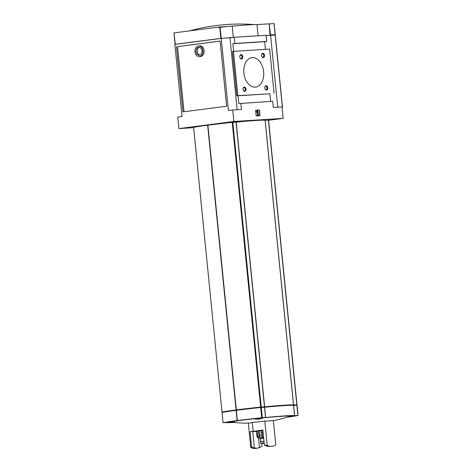 <?xml version="1.0" encoding="UTF-8"?>
<svg xmlns="http://www.w3.org/2000/svg" width="472" height="472" viewBox="0 0 472 472"><rect width="100%" height="100%" fill="white"/><g stroke="black" fill="none" stroke-linecap="round" stroke-linejoin="round"><path stroke-width="0.71" d="M218.943 27.453L227.439 26.438M250.756 447.55L251.576 446.766A18.137 12.077 -97.4 0 0 254.367 447.963L256.921 448.241L255.677 448.4A18.137 12.077 82.6 0 1 250.756 447.55L248.325 423.166A131.924 131.924 0 0 1 231.345 422.151A29.671 0.968 -5.7 0 1 231.044 422.015L224.943 422.469L232.613 421.567A29.671 0.968 -5.7 0 1 254.06 418.794L263.04 417.879A29.671 0.968 -5.7 0 1 269.713 417.26A29.671 0.968 -5.7 0 1 290.085 416.174L296.186 415.72L288.858 416.593M273.365 420.682A131.924 131.924 0 0 0 286.592 417.348L290.085 416.174M264.798 421.036A131.452 87.515 82.6 0 0 273.347 420.499L275.784 444.884A18.137 12.077 82.6 0 1 272.149 446.27A18.137 12.077 82.6 0 1 267.235 445.421L264.798 421.036A131.452 128.62 -86.8 0 1 252.284 422.375A131.452 41.111 -95.1 0 1 248.325 423.166M263.04 417.879C260.408 419.213 257.417 419.519 254.06 418.794M231.044 422.015C235.428 422.446 235.953 422.292 232.613 421.567L234.855 422.18M256.921 448.241L259.512 447.639A18.137 12.077 -97.4 0 0 262.025 446.105L261.771 443.532M267.235 445.421L264.391 445.108L262.892 430.075L250.077 431.732L251.576 446.766M253.157 431.113L252.284 422.375M264.391 445.108A18.137 12.077 82.6 0 0 267.181 446.305L272.149 446.27M259.512 447.639L258.55 438.022M257.883 431.331L257.877 431.243A9.481 0.307 -5.7 0 1 252.732 431.567L250.077 431.732M254.367 447.963L252.732 431.567M296.965 404.781L268.568 120.083L265.158 120.289L293.578 404.994L296.988 404.787A47.819 1.558 -5.7 0 1 296.581 404.876M208.748 125.074A29.6 0.962 -5.7 0 1 229.008 122.726M233.186 122.307A29.6 0.962 -5.7 0 1 256.036 120.484M193.626 127.664L178.917 128.59L177.773 117.115L182.044 116.56L174.841 44.398L221.215 38.403L234.26 37.3L234.873 43.448L232.861 43.707L233.628 51.365M236.844 95.792L237.876 95.657L233.457 51.377L232.425 51.513L236.844 95.792L238.059 95.781L238.838 103.569L272.663 101.303L273.276 107.451L282.049 106.896L283.194 118.378L268.586 120.266M283.194 118.378L233.835 121.493L178.917 128.59M296.605 405.212L296.569 404.828L293.112 405.041A33.807 1.103 -5.7 0 0 264.414 406.852L260.703 407.094A47.412 1.546 -5.7 0 0 222.43 412.038L222.011 412.086L193.62 127.375A47.819 1.558 -5.7 0 1 207.65 125.216L236.313 409.891A47.819 1.558 -5.7 0 1 260.644 407.088L264.621 406.817A34.22 1.115 -5.7 0 1 293.513 404.994L293.578 404.994M222.035 412.08A47.819 1.558 -5.7 0 1 236.065 409.92L207.881 125.198A47.819 1.558 -5.7 0 1 232.224 122.384L236.053 122.124L264.473 406.829M265.158 120.289L265.099 120.289A34.22 1.115 -5.7 0 0 236.201 122.112L236.053 122.124M175.33 44.339L173.95 32.892L219.734 26.969L232.2 26.172L233.321 37.418M175.407 44.25L221.22 38.332L231.085 37.713M258.113 35.795L256.992 24.603L269.176 23.836L270.078 35.27M266.096 35.5L270.25 35.235M240.85 103.309L241.463 109.457L232.69 110.011L233.835 121.493M255.612 110.218L259.452 109.976L260.025 115.717L256.184 115.959L255.612 110.218M220.123 41.111L177.525 46.616L184.027 111.734M199.349 56.593L200.447 56.522A5.357 3.994 -93.6 0 0 204.075 50.663A5.357 3.994 -93.6 0 0 199.768 45.825L198.671 45.896A5.357 3.994 -93.6 0 0 195.024 51.495A5.357 3.994 -93.6 0 0 199.349 56.593A5.357 3.994 -93.6 0 0 202.978 50.728A5.357 3.994 -93.6 0 0 198.671 45.896M238.059 95.781L269.872 93.775L270.633 101.427M265.435 49.359L264.674 41.701L266.686 41.442L266.072 35.294L234.26 37.3M266.102 35.571L270.574 35.288L277.748 107.168L270.586 35.37L275.282 35.081L282.462 107.238A61.838 2.012 -5.7 0 1 282.091 107.321M266.686 41.442L234.873 43.448M264.674 41.701L232.861 43.707M176.428 46.687L182.935 111.876L226.625 106.23L220.117 41.04L177.525 46.616M175.153 44.285L221.226 38.338L228.418 110.566L232.69 110.011M229.988 37.854L237.162 109.728M264.786 88.016A2.195 1.463 -97.4 0 1 264.827 87.108A2.195 1.463 -97.4 0 1 266.94 86.11A2.195 1.463 -97.4 0 1 267.382 89.503A2.195 1.463 -97.4 0 1 265.081 89.078A2.195 1.463 -97.4 0 1 264.786 88.016M261.547 55.548A2.195 1.463 -97.4 0 1 261.588 54.634A2.195 1.463 -97.4 0 1 263.7 53.643A2.195 1.463 -97.4 0 1 264.137 57.029A2.195 1.463 -97.4 0 1 261.842 56.605A2.195 1.463 -97.4 0 1 261.547 55.548M243.068 89.391A2.195 1.463 -97.4 0 1 243.109 88.482A2.195 1.463 -97.4 0 1 245.222 87.485A2.195 1.463 -97.4 0 1 245.658 90.872A2.195 1.463 -97.4 0 1 243.363 90.447A2.195 1.463 -97.4 0 1 243.068 89.391M239.823 56.917A2.195 1.463 -97.4 0 1 239.864 56.009A2.195 1.463 -97.4 0 1 241.983 55.012A2.195 1.463 -97.4 0 1 242.419 58.404A2.195 1.463 -97.4 0 1 240.118 57.979A2.195 1.463 -97.4 0 1 239.823 56.917M243.894 73.001A14.838 9.883 -97.4 0 1 251.865 57.655A14.838 9.883 -97.4 0 1 263.565 71.107A14.838 9.883 -97.4 0 1 255.671 87.096A14.838 9.883 -97.4 0 1 243.894 73.001M237.876 95.657L269.872 93.786M233.457 51.377L269.659 49.094L274.079 93.373M201.981 50.858A4.012 2.991 -93.6 0 0 198.759 47.241A4.012 2.991 -93.6 0 0 196.028 51.43A4.012 2.991 -93.6 0 0 199.261 55.248A4.012 2.991 -93.6 0 0 201.981 50.858M199.898 55.112A4.012 2.991 86.4 0 1 197.325 51.542A4.012 2.991 86.4 0 1 199.402 47.294M255.617 110.236L259.452 109.976M259.211 110.005L259.777 115.728M258.255 114.59L258.615 115.392L257.517 115.463L257.417 111.681L257.087 112.289L256.638 111.734L257.299 110.525L257.848 110.489L258.255 114.59M257.087 112.289L256.396 111.764L257.299 110.525M257.464 114.637L257.205 112.065M258.615 115.392L257.269 115.492L257.435 114.643M221.226 38.338L230.967 37.725M266.096 35.506L270.013 35.27M254.137 36.043A36.279 1.18 174.3 0 0 243.682 36.704M256.992 24.603A36.279 1.18 174.3 0 0 232.2 26.172M239.847 56.133A1.705 1.133 -97.4 0 1 240.702 55.183A1.705 1.133 -97.4 0 1 242.047 56.728A1.705 1.133 -97.4 0 1 241.139 58.563A1.705 1.133 -97.4 0 1 240.065 57.861M243.086 88.606A1.705 1.133 -97.4 0 1 243.947 87.656A1.705 1.133 -97.4 0 1 245.287 89.196A1.705 1.133 -97.4 0 1 244.384 91.037A1.705 1.133 -97.4 0 1 243.31 90.335M261.565 54.764A1.705 1.133 -97.4 0 1 262.426 53.808A1.705 1.133 -97.4 0 1 263.765 55.354A1.705 1.133 -97.4 0 1 262.863 57.189A1.705 1.133 -97.4 0 1 261.789 56.492M264.804 87.231A1.705 1.133 -97.4 0 1 265.665 86.282A1.705 1.133 -97.4 0 1 267.01 87.827A1.705 1.133 -97.4 0 1 266.102 89.662A1.705 1.133 -97.4 0 1 265.028 88.96M296.988 404.787L268.568 120.083M233.935 422.446A34.22 1.115 -5.7 0 1 226.548 422.534L223.079 422.747L222.076 412.487A47.819 1.558 -5.7 0 1 236.106 410.333L236.354 410.304A47.819 1.558 -5.7 0 1 260.68 407.495L264.662 407.23A34.22 1.115 -5.7 0 1 293.555 405.407L297.03 405.194L298.027 415.443A47.819 1.558 -5.7 0 1 287.035 417.207M223.097 422.735A47.819 1.558 -5.7 0 1 237.133 420.582L236.301 410.31L237.375 420.552A47.819 1.558 -5.7 0 1 261.706 417.749L265.683 417.478A34.22 1.115 -5.7 0 1 294.575 415.655L298.05 415.448L297.03 405.194M262.898 430.175L253.116 431.426L258.042 431.196M262.963 430.777L256.426 431.603L257.122 436.452L257.883 437.851L256.992 436.541L256.55 432.83M257.523 432.629L257.889 436.323L259.376 437.597L259.659 436.093L259.287 432.405L257.523 432.629L258.863 432.488L259.376 437.597M263.081 432.004L260.969 432.216L261.34 435.904L262.633 437.237L262.119 432.128L263.087 432.016M257.588 437.691L257.883 437.851M263.624 437.438L259.954 437.874L260.037 438.694L260.45 438.694M263.706 438.258L260.037 438.694M263.706 438.27L260.444 438.653L260.727 441.479M263.995 441.125L260.337 441.727L264.013 441.291M262.161 443.42L264.208 443.249L262.161 443.42M258.863 432.488L259.287 432.405M260.969 432.216L262.119 432.128M282.085 107.262L282.468 107.244M274.757 35.111L274.716 34.716L270.291 34.999L275.223 34.674A61.838 2.012 -5.7 0 1 274.822 34.757M269.188 23.924L270.544 34.963M269.441 23.889L274.138 23.6L275.223 34.668L274.138 23.6M274.716 34.716L274.84 35.105L274.822 34.716M221.22 38.332L220.082 26.933M219.734 26.969L220.884 38.45M175.171 44.274L174.032 32.875M236.201 122.112L264.621 406.817M265.099 120.289L293.513 404.994M268.403 120.083L296.817 404.787M207.65 125.216L236.065 409.92M207.892 125.186L236.313 409.891M232.224 122.384L260.644 407.088M232.814 122.331L261.228 407.035M264.414 406.852L264.45 407.242M264.267 406.864L264.302 407.253M260.928 407.076L260.963 407.472M260.703 407.094L260.745 407.489M296.51 404.828L296.552 405.218M296.858 405.2L297.879 415.448M293.619 405.401L294.64 415.655M293.555 405.407L294.575 415.655M264.515 407.242L265.535 417.49M264.662 407.23L265.683 417.478M261.27 407.442L262.296 417.696M260.68 407.495L261.706 417.749M236.354 410.304L237.375 420.552M236.106 410.333L237.133 420.582M257.889 436.323L257.122 436.452M261.34 435.904L259.659 436.093M263.624 437.391L259.671 437.986L257.659 437.745M264.167 442.848L260.762 443.249L260.337 441.727M264.202 443.202L261.317 443.556L260.762 443.249M275.176 35.081L282.38 107.244M274.031 23.6L275.135 34.674M254.473 24.597A189.638 189.638 0 0 0 189.732 30.845M270.314 35.235L269.176 23.836M175.088 44.291L173.95 32.892M193.597 127.381L222.011 412.086M296.575 404.828L296.617 405.212M222.052 412.493L223.079 422.747M257.989 430.694L258.054 431.314M275.282 35.081L282.486 107.238"/></g></svg>
